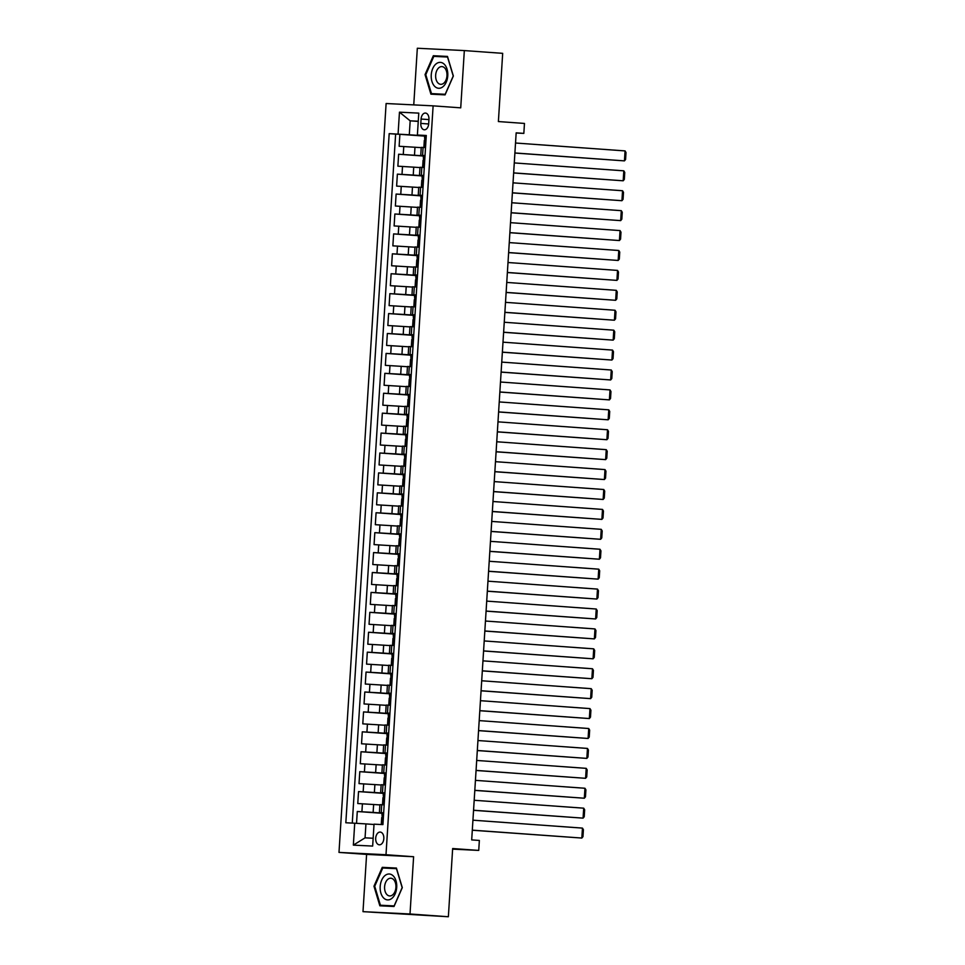 <?xml version="1.0" encoding="UTF-8"?>
<svg xmlns="http://www.w3.org/2000/svg" width="965" height="965" viewBox="0 0 965 965"><rect width="100%" height="100%" fill="white"/><g stroke="black" fill="none" stroke-linecap="round" stroke-linejoin="round"><path stroke-width="1.45" d="M383.829 838.633A6.381 4.065 -85.9 0 0 380.222 832.071A6.381 4.065 -85.9 0 0 375.699 838.235A6.381 4.065 -85.9 0 0 379.305 844.809A6.381 4.065 -85.9 0 0 383.829 838.633M362.997 911.66L448.363 916.75L410.016 913.988L413.611 856.727L386 854.725L338.992 852.409L366.604 854.399L362.997 911.66L410.016 913.988M386 854.725L433.116 105.848L386.109 103.52L338.992 852.409M433.116 105.848L460.727 107.839L464.334 50.578L417.326 48.25L413.756 104.883M464.334 50.578L502.681 53.34L498.386 121.554L524.465 123.436L523.838 133.399L516.166 132.844L471.692 839.9L479.352 840.455L478.737 850.418L452.657 848.537L448.363 916.75M421.235 147.645L399.136 146.27L399.884 134.316L426.241 136.222M424.998 155.92L398.629 154.231L424.986 156.137M398.629 154.231L397.882 166.185L419.98 167.56M418.726 187.475L396.627 186.1L397.375 174.146L423.731 176.052M417.471 207.391L395.373 206.015L396.12 194.061L422.477 195.967M416.217 227.306L394.118 225.931L394.866 213.989L421.223 215.883M414.974 247.221L392.864 245.846L393.611 233.904L419.968 235.798M413.72 267.148L391.609 265.773L392.369 253.819L418.726 255.725M412.465 287.063L390.355 285.688L391.115 273.734L417.471 275.64M411.211 306.979L389.112 305.603L389.86 293.649L416.217 295.555M409.956 326.894L387.858 325.519L388.606 313.565L414.962 315.471M408.702 346.809L386.603 345.434L387.351 333.492L413.708 335.386M407.447 366.724L385.349 365.349L386.096 353.407L412.453 355.301M406.193 386.651L384.094 385.276L384.842 373.322L411.199 375.228M404.95 406.567L382.84 405.191L383.588 393.238L409.944 395.143M403.696 426.482L381.585 425.107L382.345 413.153L408.69 415.059M402.441 446.397L380.331 445.022L381.091 433.068L407.447 434.974M401.187 466.312L379.076 464.937L379.836 452.995L406.193 454.889M399.932 486.227L377.834 484.852L378.582 472.91L404.938 474.804M398.678 506.155L376.579 504.779L377.327 492.826L403.684 494.731M397.423 526.07L375.325 524.695L376.073 512.741L402.429 514.647M396.169 545.985L374.07 544.61L374.818 532.656L401.175 534.562M394.914 565.9L372.816 564.525L373.564 552.571L399.92 554.477M393.672 585.815L371.561 584.44L372.309 572.498L398.666 574.392M392.417 605.731L370.307 604.355L371.067 592.413L397.423 594.307M391.163 625.658L369.052 624.283L369.812 612.329L396.169 614.235M389.908 645.573L367.81 644.198L368.558 632.244L394.914 634.15M388.654 665.488L366.555 664.113L367.303 652.159L393.66 654.065M387.399 685.403L365.301 684.028L366.049 672.074L392.405 673.98M386.145 705.319L364.046 703.943L364.794 692.001L391.151 693.895M384.89 725.234L362.792 723.859L363.54 711.917L389.896 713.811M383.648 745.149L361.537 743.786L362.285 731.832L388.642 733.738M382.393 765.076L360.283 763.701L361.043 751.747L387.387 753.653M381.139 784.991L359.028 783.616L359.788 771.662L386.145 773.568M379.884 804.907L357.774 803.531L358.534 791.577L384.89 793.483M383.672 812.807L379.402 812.626L383.66 812.976M384.926 792.892L380.656 792.711L384.914 793.061M386.181 772.965L381.899 772.784L386.169 773.134M387.435 753.05L383.153 752.869L387.423 753.219M388.678 733.135L384.408 732.954L388.678 733.303M389.932 713.219L385.662 713.038L389.92 713.388M391.187 693.304L386.917 693.123L391.175 693.473M392.441 673.389L388.171 673.208L392.429 673.558M393.696 653.462L389.426 653.293L393.684 653.631M394.95 633.547L390.68 633.366L394.938 633.716M396.205 613.631L391.923 613.451L396.193 613.8M397.459 593.716L393.177 593.535L397.447 593.885M398.714 573.801L394.432 573.62L398.702 573.97M399.956 553.886L395.686 553.705L399.956 554.055M401.211 533.959L396.941 533.79L401.199 534.14M402.465 514.043L398.195 513.863L402.453 514.212M403.72 494.128L399.45 493.947L403.708 494.297M404.974 474.213L400.704 474.032L404.962 474.382M406.229 454.298L401.959 454.117L406.217 454.467M407.483 434.383L403.201 434.202L407.471 434.552M408.738 414.455L404.456 414.287L408.726 414.636M409.98 394.54L405.71 394.359L409.98 394.709M411.235 374.625L406.965 374.444L411.223 374.794M412.489 354.71L408.219 354.529L412.477 354.879M413.744 334.795L409.474 334.614L413.732 334.964M414.998 314.88L410.728 314.699L414.986 315.048M416.253 294.952L411.983 294.783L416.241 295.133M417.507 275.037L413.225 274.856L417.495 275.206M418.762 255.122L414.48 254.941L418.75 255.291M420.016 235.207L415.734 235.026L420.004 235.376M421.259 215.291L416.989 215.111L421.259 215.46M422.513 195.376L418.243 195.195L422.501 195.545M423.768 175.449L419.498 175.28L423.756 175.63M421.078 119.033L420.8 123.411A6.188 3.944 -85.9 0 0 424.286 129.78A6.188 3.944 -85.9 0 0 428.677 123.809L428.955 119.419A6.188 3.944 -85.9 0 0 425.456 113.062A6.188 3.944 -85.9 0 0 421.078 119.033L428.943 119.6M418.243 121.409L410.173 120.83L409.293 134.774L389.185 133.64L345.832 822.771L354.722 823.217L353.347 845.123L372.659 846.076L374.034 824.17L382.924 824.605L426.289 135.474L417.387 135.04L426.265 135.788M398.075 134.075L399.462 112.169L418.774 113.122L417.387 135.04M383.648 813.181L373.129 812.421L373.636 804.46M384.902 793.266L374.384 792.506L374.89 784.533M386.157 773.351L375.638 772.591L376.145 764.618M387.411 753.424L376.893 752.676L377.399 744.703M388.666 733.509L378.147 732.749L378.642 724.787M389.908 713.593L379.402 712.833L379.896 704.872M391.163 693.678L380.656 692.918L381.151 684.957M392.417 673.763L381.911 673.003L382.405 665.03M393.672 653.848L383.153 653.088L383.66 645.115M394.926 633.921L384.408 633.173L384.914 625.199M396.181 614.005L385.662 613.245L386.169 605.284M397.435 594.09L386.917 593.33L387.423 585.369M398.69 574.175L388.171 573.415L388.678 565.454M399.932 554.26L389.426 553.5L389.92 545.527M401.187 534.345L390.68 533.585L391.175 525.611M402.441 514.429L391.935 513.669L392.429 505.696M403.696 494.502L393.189 493.742L393.684 485.781M404.95 474.587L394.432 473.827L394.938 465.866M406.205 454.672L395.686 453.912L396.193 445.951M407.459 434.757L396.941 433.997L397.447 426.023M408.714 414.841L398.195 414.082L398.702 406.108M409.968 394.926L399.45 394.166L399.944 386.193M411.211 374.999L400.704 374.239L401.199 366.278M412.465 355.084L401.959 354.324L402.453 346.363M413.72 335.169L403.213 334.409L403.708 326.447M414.974 315.253L404.456 314.494L404.962 306.532M416.229 295.338L405.71 294.578L406.217 286.605M417.483 275.423L406.965 274.663L407.471 266.69M418.738 255.496L408.219 254.736L408.726 246.775M419.992 235.581L409.474 234.821L409.98 226.859M421.235 215.665L410.728 214.906L411.223 206.944M422.489 195.75L411.983 194.99L412.477 187.029M423.744 175.835L413.237 175.075L413.732 167.102M425.022 155.534L420.752 155.353L425.01 155.703M399.884 134.316L395.626 134.111L352.273 823.097M373.129 812.421L357.279 811.505L356.531 823.326M358.534 791.577L374.384 792.506M359.788 771.662L375.638 772.591M361.043 751.747L376.893 752.676M362.285 731.832L378.147 732.749M363.54 711.917L379.402 712.833M364.794 692.001L380.656 692.918M366.049 672.074L381.911 673.003M367.303 652.159L383.153 653.088M368.558 632.244L384.408 633.173M369.812 612.329L385.662 613.245M371.067 592.413L386.917 593.33M372.309 572.498L388.171 573.415M373.564 552.571L389.426 553.5M374.818 532.656L390.68 533.585M376.073 512.741L391.935 513.669M377.327 492.826L393.189 493.742M378.582 472.91L394.432 473.827M379.836 452.995L395.686 453.912M381.091 433.068L396.941 433.997M382.345 413.153L398.195 414.082M383.588 393.238L399.45 394.166M384.842 373.322L400.704 374.239M386.096 353.407L401.959 354.324M387.351 333.492L403.213 334.409M388.606 313.565L404.456 314.494M389.86 293.649L405.71 294.578M391.115 273.734L406.965 274.663M392.369 253.819L408.219 254.736M393.611 233.904L409.474 234.821M394.866 213.989L410.728 214.906M396.12 194.061L411.983 194.99M397.375 174.146L413.237 175.075M425.529 147.573L421.247 147.392L420.752 155.353M424.274 167.488L419.992 167.307L419.498 175.28M423.02 187.403L418.75 187.222L418.243 195.195M421.765 207.318L417.495 207.137L416.989 215.111M420.511 227.233L416.241 227.065L415.734 235.026M419.256 247.161L414.986 246.98L414.48 254.941M418.002 267.076L413.732 266.895L413.225 274.856M416.747 286.991L412.477 286.81L411.983 294.783M415.505 306.906L411.223 306.725L410.728 314.699M414.25 326.821L409.968 326.64L409.474 334.614M412.996 346.737L408.714 346.568L408.219 354.529M411.741 366.664L407.471 366.483L406.965 374.444M410.487 386.579L406.217 386.398L405.71 394.359M409.232 406.494L404.962 406.313L404.456 414.287M407.978 426.409L403.708 426.228L403.201 434.202M406.723 446.325L402.453 446.144L401.959 454.117M405.481 466.24L401.199 466.071L400.704 474.032M404.226 486.167L399.944 485.986L399.45 493.947M402.972 506.082L398.69 505.901L398.195 513.863M401.717 525.997L397.447 525.816L396.941 533.79M400.463 545.913L396.193 545.732L395.686 553.705M399.208 565.828L394.938 565.647L394.432 573.62M397.954 585.743L393.684 585.574L393.177 593.535M396.699 605.67L392.429 605.489L391.923 613.451M395.445 625.585L391.175 625.404L390.68 633.366M394.203 645.501L389.92 645.32L389.426 653.293M392.948 665.416L388.666 665.235L388.171 673.208M391.694 685.331L387.411 685.15L386.917 693.123M390.439 705.246L386.169 705.077L385.662 713.038M389.185 725.173L384.914 724.992L384.408 732.954M387.93 745.089L383.66 744.908L383.153 752.869M386.675 765.004L382.405 764.823L381.899 772.784M385.421 784.919L381.151 784.738L380.656 792.711M384.179 804.834L379.896 804.653L379.402 812.626M426.253 135.993L409.293 134.774M452.621 849.128L478.737 850.418M516.166 133.013L523.838 133.399M418.255 121.228L410.173 120.83L399.462 112.169M374.01 824.496L365.94 823.905L365.06 837.849L373.153 838.247M395.626 134.111L389.185 133.64M357.279 811.505L383.636 813.399M354.722 823.217L365.94 823.905M353.347 845.123L365.06 837.849M425.046 74.607L430.909 94.172L445.07 94.872L453.357 76.006L447.483 56.428L433.333 55.729L425.046 74.607L425.794 74.655L433.816 56.368L447.531 57.044L453.224 76.006L445.191 94.293L431.476 93.605L425.782 74.643M413.611 856.727L366.604 854.399M394.01 906.497L402.296 887.631L396.422 868.054L382.261 867.354L373.974 886.232L379.848 905.797L394.01 906.497M447.531 56.585L439.57 56.646M439.775 56.199L433.333 55.729M396.47 868.211L388.509 868.271M394.263 905.918L380.415 905.23L374.722 886.268L373.974 886.232M388.714 867.825L382.261 867.354M426.18 137.09L424.54 136.62L424.841 140.468M515.527 143.013L625.067 150.914L624.439 160.878L514.9 153.037M425.577 146.656L423.925 146.583L425.577 146.74M514.9 152.965L624.439 160.878L625.573 159.478L626.008 152.506L625.067 150.914M423.925 146.583L424.31 140.407M447.76 75.728A12.967 8.263 -85.9 0 0 440.317 62.375A12.967 8.263 -85.9 0 0 431.246 74.92A12.967 8.263 -85.9 0 0 438.689 88.273A12.967 8.263 -85.9 0 0 447.76 75.728M446.976 75.74A8.878 5.657 -85.9 0 0 441.958 66.597A8.878 5.657 -85.9 0 0 435.661 75.174A8.878 5.657 -85.9 0 0 440.679 84.317A8.878 5.657 -85.9 0 0 446.976 75.74M445.263 94.425L431.476 93.605M393.274 875.943A12.967 8.263 -85.9 0 0 381.694 880.128A12.967 8.263 -85.9 0 0 383.612 897.957A12.967 8.263 -85.9 0 0 395.192 893.783A12.967 8.263 -85.9 0 0 393.274 875.943M393.563 879.549A8.878 5.657 -85.9 0 0 390.897 878.222A8.878 5.657 -85.9 0 0 384.951 884.459A8.878 5.657 -85.9 0 0 386.953 894.615A8.878 5.657 -85.9 0 0 389.619 895.942A8.878 5.657 -85.9 0 0 395.566 889.706A8.878 5.657 -85.9 0 0 393.563 879.549M394.203 906.051L380.415 905.23M374.722 886.268L382.755 867.993L396.47 868.669L402.164 887.631L394.13 905.918M424.926 157.006L423.297 156.547L423.587 160.383M514.285 162.928L623.812 170.829L623.185 180.793L513.645 172.964M424.335 166.571L422.67 166.499L424.323 166.655M513.657 172.892L623.185 180.793L624.319 179.394L624.753 172.421L623.812 170.829M422.67 166.499L423.056 160.323M423.683 176.921L422.043 176.462L422.332 180.298M513.03 182.843L622.558 190.744L621.93 200.708L512.391 192.879M423.08 186.486L421.416 186.414L423.068 186.571M512.403 192.807L621.93 200.708L623.064 199.309L623.499 192.337L622.558 190.744M421.416 186.414L421.802 180.238M422.429 196.836L420.788 196.378L421.078 200.213M511.776 202.759L621.303 210.672L620.676 220.623L511.136 212.795M421.826 206.401L420.161 206.329L421.814 206.498M511.148 212.722L620.676 220.623L621.81 219.224L622.244 212.252L621.303 210.672M420.161 206.329L420.547 200.165M421.174 216.751L419.534 216.293L419.823 220.141M510.521 222.674L620.049 230.587L619.421 240.538L509.894 232.71M420.571 226.329L418.906 226.256L420.559 226.413M509.894 232.637L619.421 240.538L620.555 239.139L620.99 232.179L620.049 230.587M418.906 226.256L419.293 220.08M419.92 236.678L418.279 236.208L418.569 240.056M509.267 242.601L618.794 250.502L618.167 260.454L508.639 252.625M419.317 246.244L417.652 246.172L419.317 246.328M508.639 252.553L618.167 260.454L619.301 259.066L619.747 252.094L618.794 250.502M417.652 246.172L418.038 239.996M418.665 256.594L417.025 256.123L417.314 259.971M508.012 262.516L617.54 270.417L616.912 280.381L507.385 272.54M418.062 266.159L416.397 266.087L418.062 266.243M507.385 272.468L616.912 280.381L618.046 278.982L618.493 272.009L617.54 270.417M416.397 266.087L416.784 259.911M417.411 276.509L415.77 276.05L416.06 279.886M506.758 282.431L616.285 290.332L615.658 300.296L506.13 292.467M416.808 286.074L415.143 286.002L416.808 286.159M506.13 292.395L615.658 300.296L616.792 298.897L617.238 291.925L616.285 290.332M415.143 286.002L415.541 279.826M416.156 296.424L414.516 295.966L414.817 299.801M505.503 302.347L615.031 310.248L614.416 320.211L504.876 312.383M415.553 305.989L413.889 305.917L415.553 306.074M504.876 312.31L614.416 320.211L615.549 318.812L615.984 311.84L615.031 310.248M413.889 305.917L414.287 299.741M414.902 316.339L413.273 315.881L413.563 319.717M504.249 322.262L613.788 330.175L613.161 340.126L503.621 332.298M414.299 325.905L412.646 325.832L414.299 326.001M503.633 332.225L613.161 340.126L614.295 338.727L614.729 331.755L613.788 330.175M412.646 325.832L413.032 319.668M413.647 336.254L412.019 335.796L412.308 339.644M503.006 342.177L612.534 350.09L611.906 360.042L502.367 352.213M413.056 345.832L411.392 345.76L413.044 345.916M502.379 352.141L611.906 360.042L613.04 358.642L613.475 351.682L612.534 350.09M411.392 345.76L411.778 339.584M412.405 356.181L410.764 355.711L411.054 359.559M501.752 362.104L611.279 370.005L610.652 379.957L501.112 372.128M411.802 365.747L410.137 365.675L411.79 365.832M501.125 372.056L610.652 379.957L611.786 378.57L612.22 371.597L611.279 370.005M410.137 365.675L410.523 359.499M411.15 376.097L409.51 375.626L409.799 379.474M500.497 382.019L610.025 389.92L609.398 399.884L499.87 392.043M410.547 385.662L408.883 385.59L410.535 385.747M499.87 391.971L609.398 399.884L610.531 398.485L610.966 391.513L610.025 389.92M408.883 385.59L409.269 379.414M409.896 396.012L408.255 395.541L408.545 399.389M499.243 401.935L608.77 409.836L608.143 419.799L498.616 411.971M409.293 405.577L407.628 405.505L409.281 405.662M498.616 411.898L608.143 419.799L609.277 418.4L609.723 411.428L608.77 409.836M407.628 405.505L408.014 399.329M408.641 415.927L407.001 415.469L407.29 419.305M497.988 421.85L607.516 429.751L606.889 439.714L497.361 431.886M408.038 425.493L406.374 425.42L408.038 425.577M497.361 431.813L606.889 439.714L608.022 438.315L608.469 431.343L607.516 429.751M406.374 425.42L406.76 419.244M407.387 435.842L405.746 435.384L406.036 439.22M496.734 441.765L606.261 449.666L605.634 459.63L496.106 451.801M406.784 445.408L405.119 445.335L406.784 445.504M496.106 451.729L605.634 459.63L606.768 458.23L607.214 451.258L606.261 449.666M405.119 445.335L405.517 439.171M406.132 455.757L404.492 455.299L404.793 459.147M495.479 461.68L605.007 469.593L604.38 479.545L494.852 471.716M405.529 465.335L403.865 465.263L405.529 465.419M494.852 471.644L604.38 479.545L605.525 478.145L605.96 471.185L605.007 469.593M403.865 465.263L404.263 459.087M404.878 475.685L403.237 475.214L403.539 479.062M494.225 481.607L603.764 489.508L603.137 499.46L493.598 491.631M404.275 485.25L402.622 485.178L404.275 485.335M493.598 491.559L603.137 499.46L604.271 498.073L604.705 491.101L603.764 489.508M402.622 485.178L403.008 479.002M403.623 495.6L401.995 495.129L402.284 498.977M492.982 501.523L602.51 509.423L601.883 519.387L492.343 511.546M403.032 505.165L401.368 505.093L403.02 505.25M492.355 511.474L601.883 519.387L603.016 517.988L603.451 511.016L602.51 509.423M401.368 505.093L401.754 498.917M402.381 515.515L400.74 515.045L401.03 518.893M491.728 521.438L601.255 529.339L600.628 539.302L491.089 531.462M401.778 525.081L400.113 525.008L401.766 525.165M491.101 531.401L600.628 539.302L601.762 537.903L602.196 530.931L601.255 529.339M400.113 525.008L400.499 518.832M401.126 535.43L399.486 534.972L399.775 538.808M490.473 541.353L600.001 549.254L599.374 559.218L489.834 551.389M400.523 544.996L398.859 544.923L400.511 545.08M489.846 551.317L599.374 559.218L600.507 557.818L600.942 550.846L600.001 549.254M398.859 544.923L399.245 538.747M399.872 555.345L398.231 554.887L398.521 558.723M489.219 561.268L598.746 569.169L598.119 579.133L488.592 571.304M399.269 564.911L397.604 564.839L399.257 565.008M488.592 571.232L598.119 579.133L599.253 577.733L599.687 570.761L598.746 569.169M397.604 564.839L397.99 558.675M398.617 575.261L396.977 574.802L397.266 578.65M487.964 581.183L597.492 589.096L596.865 599.048L487.337 591.219M398.014 584.838L396.35 584.766L398.014 584.923M487.337 591.147L596.865 599.048L597.998 597.649L598.445 590.689L597.492 589.096M396.35 584.766L396.736 578.59M397.363 595.188L395.722 594.717L396.012 598.565M486.71 601.111L596.237 609.012L595.61 618.963L486.083 611.135M396.76 604.753L395.095 604.681L396.76 604.838M486.083 611.062L595.61 618.963L596.744 617.576L597.19 610.604L596.237 609.012M395.095 604.681L395.481 598.505M396.108 615.103L394.468 614.633L394.757 618.481M485.455 621.026L594.983 628.927L594.356 638.89L484.828 631.05M395.505 624.669L393.841 624.596L395.505 624.753M484.828 630.977L594.356 638.89L595.489 637.491L595.936 630.519L594.983 628.927M393.841 624.596L394.239 618.42M394.854 635.018L393.213 634.548L393.515 638.396M484.201 640.941L593.728 648.842L593.101 658.805L483.574 650.965M394.251 644.584L392.586 644.511L394.251 644.668M483.574 650.905L593.101 658.805L594.247 657.406L594.681 650.434L593.728 648.842M392.586 644.511L392.984 638.335M393.599 654.933L391.971 654.475L392.26 658.311M482.946 660.856L592.486 668.757L591.859 678.721L482.319 670.892M392.996 664.499L391.344 664.427L392.996 664.583M482.331 670.82L591.859 678.721L592.993 677.321L593.427 670.349L592.486 668.757M391.344 664.427L391.73 658.251M392.345 674.849L390.716 674.39L391.006 678.226M481.704 680.771L591.231 688.672L590.604 698.636L481.065 690.807M391.754 684.414L390.089 684.342L391.742 684.511M481.077 690.735L590.604 698.636L591.738 697.237L592.172 690.264L591.231 688.672M390.089 684.342L390.475 678.178M391.102 694.764L389.462 694.305L389.751 698.153M480.449 700.687L589.977 708.6L589.35 718.551L479.81 710.723M390.499 704.341L388.835 704.269L390.487 704.426M479.822 710.65L589.35 718.551L590.484 717.152L590.918 710.18L589.977 708.6M388.835 704.269L389.221 698.093M389.848 714.691L388.207 714.221L388.497 718.069M479.195 720.614L588.722 728.515L588.095 738.466L478.568 730.638M389.245 724.257L387.58 724.184L389.233 724.341M478.568 730.565L588.095 738.466L589.229 737.079L589.663 730.107L588.722 728.515M387.58 724.184L387.966 718.008M388.593 734.606L386.953 734.136L387.242 737.984M477.94 740.529L587.468 748.43L586.841 758.394L477.313 750.553M387.99 744.172L386.326 744.099L387.978 744.256M477.313 750.481L586.841 758.394L587.975 756.994L588.421 750.022L587.468 748.43M386.326 744.099L386.712 737.923M387.339 754.521L385.698 754.051L385.988 757.899M476.686 760.444L586.213 768.345L585.586 778.309L476.059 770.468M386.736 764.087L385.071 764.015L386.736 764.171M476.059 770.408L585.586 778.309L586.72 776.909L587.166 769.937L586.213 768.345M385.071 764.015L385.457 757.839M386.084 774.437L384.444 773.978L384.733 777.814M475.431 780.359L584.959 788.26L584.332 798.224L474.804 790.395M385.481 784.002L383.817 783.93L385.481 784.087M474.804 790.323L584.332 798.224L585.466 796.825L585.912 789.852L584.959 788.26M383.817 783.93L384.215 777.754M384.83 794.352L383.189 793.893L383.491 797.729M474.177 800.275L583.704 808.175L583.077 818.139L473.55 810.311M384.227 803.917L382.562 803.845L384.227 804.014M473.55 810.238L583.077 818.139L584.223 816.74L584.657 809.768L583.704 808.175M382.562 803.845L382.96 797.681M383.575 814.267L381.935 813.809L382.237 817.657M472.922 820.19L582.45 828.103L581.835 838.054L472.295 830.226M382.972 823.845L381.32 823.772L382.972 823.929M472.295 830.153L581.835 838.054L582.969 836.655L583.403 829.683L582.45 828.103M381.32 823.772L381.706 817.596M414.492 155.16L414.986 147.187M403.274 154.46L403.768 146.499M361.911 811.734L362.418 803.761M363.166 791.807L363.672 783.845M364.42 771.891L364.927 763.93M365.675 751.976L366.181 744.015M366.929 732.061L367.424 724.088M368.184 712.146L368.678 704.173M369.438 692.231L369.933 684.257M370.693 672.303L371.187 664.342M371.935 652.388L372.442 644.427M373.19 632.473L373.696 624.512M374.444 612.558L374.951 604.585M375.699 592.643L376.205 584.669M376.953 572.728L377.46 564.754M378.208 552.8L378.702 544.839M379.462 532.885L379.957 524.924M380.717 512.97L381.211 505.009M381.959 493.055L382.466 485.081M383.214 473.14L383.72 465.166M384.468 453.224L384.975 445.251M385.723 433.297L386.229 425.336M386.977 413.382L387.484 405.421M388.232 393.467L388.726 385.505M389.486 373.552L389.981 365.578M390.741 353.636L391.235 345.663M391.995 333.721L392.49 325.748M393.238 313.794L393.744 305.833M394.492 293.879L394.999 285.917M395.746 273.964L396.253 266.002M397.001 254.048L397.508 246.075M398.256 234.133L398.762 226.16M399.51 214.218L400.005 206.245M400.764 194.291L401.259 186.329M402.019 174.376L402.514 166.414M422.586 155.413L423.08 147.452M421.331 175.328L421.826 167.367M420.077 195.256L420.571 187.282M418.822 215.171L419.329 207.198M417.568 235.086L418.074 227.113M416.313 255.001L416.82 247.04M415.059 274.916L415.565 266.955M413.804 294.832L414.311 286.87M412.562 314.759L413.056 306.786M411.307 334.674L411.802 326.701M410.053 354.589L410.547 346.616M408.798 374.504L409.293 366.543M407.544 394.42L408.05 386.458M406.289 414.335L406.796 406.374M405.035 434.262L405.541 426.289M403.78 454.177L404.287 446.204M402.526 474.092L403.032 466.119M401.283 494.008L401.778 486.046M400.029 513.923L400.523 505.962M398.774 533.838L399.269 525.877M397.52 553.765L398.026 545.792M396.265 573.68L396.772 565.707M395.011 593.596L395.517 585.622M393.756 613.511L394.263 605.55M392.502 633.426L393.008 625.465M391.259 653.341L391.754 645.38M390.005 673.268L390.499 665.295M388.75 693.184L389.245 685.21M387.496 713.099L387.99 705.125M386.241 733.014L386.748 725.053M384.987 752.929L385.493 744.968M383.732 772.844L384.239 764.883M382.478 792.772L382.984 784.798M381.223 812.687L381.73 804.714M428.665 123.978L420.8 123.411M425.131 146.571L425.758 136.716M423.888 166.487L424.504 156.632M422.634 186.402L423.249 176.547M421.379 206.329L421.994 196.462M420.125 226.244L420.74 216.377M418.87 246.159L419.486 236.304M417.616 266.075L418.243 256.22M416.361 285.99L416.989 276.135M415.107 305.905L415.734 296.05M413.852 325.832L414.48 315.965M412.61 345.747L413.225 335.88M411.355 365.663L411.971 355.808M410.101 385.578L410.716 375.723M408.846 405.493L409.462 395.638M407.592 425.408L408.207 415.553M406.337 445.323L406.965 435.468M405.083 465.251L405.71 455.383M403.828 485.166L404.456 475.299M402.586 505.081L403.201 495.226M401.331 524.996L401.947 515.141M400.077 544.911L400.692 535.056M398.822 564.827L399.438 554.971M397.568 584.754L398.183 574.887M396.313 604.669L396.941 594.802M395.059 624.584L395.686 614.729M393.804 644.499L394.432 634.644M392.55 664.415L393.177 654.559M391.308 684.33L391.923 674.475M390.053 704.257L390.668 694.39M388.798 724.172L389.414 714.305M387.544 744.087L388.159 734.232M386.29 764.003L386.905 754.148M385.035 783.918L385.662 774.063M383.781 803.833L384.408 793.978M382.526 823.76L383.153 813.893"/></g></svg>
